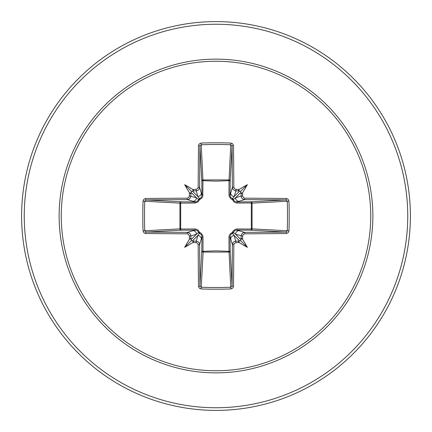 <?xml version="1.0" encoding="UTF-8"?>
<svg xmlns="http://www.w3.org/2000/svg" width="432" height="432" viewBox="0 0 432 432"><rect width="100%" height="100%" fill="white"/><g stroke="black" fill="none" stroke-linecap="round" stroke-linejoin="round"><path stroke-width="0.65" d="M195.971 242.617L197.775 235.548L199.525 233.312A1.323 1.318 45 0 1 198.688 232.475L196.452 234.225L190.885 235.894A192.829 16.805 90 0 0 190.922 239.398L191.408 240.592L192.602 241.078A192.829 16.805 0 0 0 196.106 241.115L198.31 241.893L199.098 242.779L199.638 244.636A192.656 5.044 90 0 0 199.93 285.914L201.242 287.264L201.145 288.954L199.481 288.349L198.482 286.394A193.979 5.076 -90 0 1 198.191 244.836L197.359 243.108L195.971 242.617A194.152 16.924 180 0 1 192.764 242.584A142.614 100.775 138 0 1 184.653 247.347A142.614 100.775 -48 0 1 189.416 239.236A194.152 16.924 -90 0 1 189.383 236.029L188.541 234.295L187.164 233.809L187.364 232.362L189.551 233.134L190.339 234.02L190.885 235.894L189.383 236.029M187.164 233.809A193.979 5.076 180 0 1 145.606 233.518L144.029 232.913L143.046 230.855A193.952 85.023 -90 0 1 142.798 216A193.952 85.023 -90 0 1 143.046 201.145L144.736 201.242A192.634 84.445 90 0 0 144.488 216A192.634 84.445 90 0 0 144.736 230.758L146.086 232.07A192.656 5.044 -0 0 0 187.364 232.362L195.242 230.067A1.323 0.394 89.5 0 1 194.854 228.982L196.517 229.257L198.045 230.094L199.616 232.384L200.923 233.032L202.684 235.316L203.018 237.146L202.975 251.311L216 250.841L229.025 251.311L228.982 237.146L229.257 235.483L230.094 233.955L232.384 232.384L233.032 231.077L235.316 229.316L237.146 228.982L251.311 229.025A1.323 0.432 -89.5 0 1 250.884 230.191L236.758 230.067L244.636 232.362L244.836 233.809L243.108 234.641L242.617 236.029A194.152 16.924 90 0 1 242.584 239.236A142.614 100.775 48 0 1 247.347 247.347A142.614 100.775 -138 0 1 239.236 242.584A194.152 16.924 180 0 1 236.029 242.617L234.295 243.459L233.809 244.836A193.979 5.076 90 0 1 233.518 286.394L232.913 287.971L230.855 288.954A193.952 85.023 180 0 1 216 289.202A193.952 85.023 180 0 1 201.145 288.954M230.855 288.954L229.025 251.311A1.323 0.432 179.5 0 0 230.191 250.884A1.323 1.193 -3.1 0 1 228.868 252.077L203.132 252.077L201.242 287.264A192.634 84.445 -0 0 0 216 287.512A192.634 84.445 -0 0 0 230.758 287.264L232.07 285.914A192.656 5.044 -90 0 0 232.362 244.636L233.134 242.449L234.02 241.661L235.894 241.115A192.829 16.805 0 0 0 239.398 241.078L240.592 240.592L241.078 239.398A192.829 16.805 -90 0 0 241.115 235.894L241.893 233.69L242.779 232.902L244.636 232.362A192.656 5.044 0 0 0 285.914 232.07L287.264 230.758A192.634 84.445 -90 0 0 287.264 201.242L285.914 199.93A192.656 5.044 180 0 0 244.636 199.638L236.758 201.933L250.884 201.809A1.323 0.432 89.5 0 1 251.311 202.975L252.077 203.132L252.077 228.868L251.311 229.025L251.311 202.975L237.146 203.018L235.483 202.743L233.955 201.906L232.384 199.616L231.077 198.968L229.316 196.684L228.982 194.854L229.025 180.689A1.323 0.432 -179.5 0 1 230.191 181.116L230.067 195.242L232.362 187.364A192.656 5.044 -90 0 0 232.07 146.086L230.758 144.736A192.634 84.445 180 0 0 201.242 144.736L199.93 146.086A192.656 5.044 90 0 0 199.638 187.364L198.866 189.551L197.98 190.339L196.106 190.885A192.829 16.805 180 0 0 192.602 190.922L191.408 191.408L190.922 192.602A192.829 16.805 90 0 0 190.885 196.106L190.107 198.31L189.221 199.098L187.364 199.638A192.656 5.044 180 0 0 146.086 199.93L144.736 201.242L179.923 203.132A1.323 1.193 93.1 0 1 181.116 201.809A1.323 0.432 -89.5 0 0 180.689 202.975L180.689 229.025L194.854 228.982M143.046 201.145L143.651 199.481L145.606 198.482A193.979 5.076 0 0 1 187.164 198.191L188.892 197.359L189.383 195.971A194.152 16.924 -90 0 1 189.416 192.764A142.614 100.775 -132 0 1 184.653 184.653A142.614 100.775 42 0 1 192.764 189.416A194.152 16.924 0 0 1 195.971 189.383L197.705 188.541L198.191 187.164L199.638 187.364L201.933 195.242L201.809 181.116A1.323 1.193 176.9 0 1 203.132 179.923L228.868 179.923A1.323 1.193 -176.9 0 1 230.191 181.116L232.07 146.086A1.323 0.481 179.4 0 1 233.518 145.606A193.979 5.076 90 0 1 233.809 187.164L234.641 188.892L236.029 189.383L235.894 190.885L234.727 190.685L232.902 189.221L232.362 187.364L233.809 187.164M288.954 201.145L252.077 203.132A1.323 1.193 -93.1 0 0 250.884 201.809L285.914 199.93A1.323 0.481 -89.4 0 0 286.394 198.482L287.971 199.087L288.954 201.145A193.952 85.023 90 0 1 288.954 230.855L252.077 228.868A1.323 1.193 -86.9 0 1 250.884 230.191L285.914 232.07A1.323 0.481 89.4 0 1 286.394 233.518A193.979 5.076 180 0 1 244.836 233.809M198.191 187.164A193.979 5.076 -90 0 1 198.482 145.606L199.087 144.029L201.145 143.046A193.952 85.023 -0 0 1 216 142.798A193.952 85.023 -0 0 1 230.855 143.046L229.025 180.689L216 181.159L202.975 180.689L202.743 196.517L201.906 198.045L199.616 199.616L197.948 201.982L195.199 203.008L179.923 203.132L179.923 228.868L180.689 229.025A1.323 0.432 89.5 0 0 181.116 230.191A1.323 1.193 86.9 0 1 179.923 228.868L143.046 230.855M216 61.241A154.759 154.759 0 0 1 370.759 216A154.759 154.759 0 0 1 216 370.759A154.759 154.759 0 0 1 61.241 216A154.759 154.759 0 0 1 216 61.241M230.855 143.046L232.519 143.651L233.518 145.606M236.029 189.383A194.152 16.924 -0 0 1 239.236 189.416A142.614 100.775 -42 0 1 247.347 184.653A142.614 100.775 132 0 1 242.584 192.764A194.152 16.924 90 0 1 242.617 195.971L243.459 197.705L244.836 198.191A193.979 5.076 -0 0 1 286.394 198.482M288.954 230.855L288.349 232.519L286.394 233.518M216 21.6A194.4 194.4 0 0 1 410.4 216A194.4 194.4 0 0 1 216 410.4A194.4 194.4 0 0 1 21.6 216A194.4 194.4 0 0 1 216 21.6A194.4 194.4 0 0 0 21.6 216A194.4 194.4 0 0 0 216 410.4M198.482 286.394A1.323 0.481 179.4 0 0 199.93 285.914L201.809 250.884A1.323 0.432 -179.5 0 0 202.975 251.311L203.132 252.077A1.323 1.193 3.1 0 1 201.809 250.884L201.933 236.758L199.638 244.636L198.191 244.836M233.809 244.836L232.362 244.636L230.067 236.758L230.191 250.884L232.07 285.914A1.323 0.481 0.6 0 0 233.518 286.394M241.078 192.602L240.592 191.408L239.398 190.922A192.829 16.805 180 0 0 235.894 190.885L234.225 196.452L232.475 198.688A1.323 1.318 -135 0 1 233.312 199.525L235.548 197.775L241.115 196.106A192.829 16.805 -90 0 0 241.078 192.602L241.601 193.606L242.584 192.764M145.606 198.482A1.323 0.481 89.4 0 0 146.086 199.93L181.116 201.809L195.242 201.933L187.364 199.638L187.164 198.191M189.383 195.971L196.452 197.775L198.688 199.525A1.323 1.318 135 0 1 199.525 198.688L197.775 196.452L195.971 189.383M242.617 236.029L235.548 234.225L233.312 232.475A1.323 1.318 -45 0 1 232.475 233.312L234.225 235.548L236.029 242.617M192.262 241.056L197.775 235.548A3.537 3.521 16.7 0 1 201.307 239.069M203.018 237.146A1.323 0.394 -179.5 0 1 201.933 236.758L201.263 234.571L199.525 233.312L199.616 232.384L198.688 232.475L197.64 230.899L195.896 230.116L181.116 230.191L146.086 232.07A1.323 0.481 -89.4 0 0 145.606 233.518M192.931 230.693A3.537 3.521 73.3 0 1 196.452 234.225L190.944 239.738M190.944 192.262L196.452 197.775A3.537 3.521 106.7 0 1 192.931 201.307M194.854 203.018A1.323 0.394 -89.5 0 1 195.242 201.933L197.429 201.263L198.688 199.525L199.616 199.616L199.525 198.688L201.101 197.64L201.933 195.242A1.323 0.394 179.5 0 1 203.018 194.854M201.307 192.931A3.537 3.521 163.3 0 1 197.775 196.452L192.262 190.944M230.693 239.069A3.537 3.521 -16.7 0 1 234.225 235.548L239.738 241.056M237.146 228.982A1.323 0.394 -89.5 0 1 236.758 230.067L234.571 230.737L233.312 232.475L232.384 232.384L232.475 233.312L230.899 234.36L230.067 236.758A1.323 0.394 179.5 0 1 228.982 237.146M241.056 239.738L235.548 234.225A3.537 3.521 -73.3 0 1 239.069 230.693M239.738 190.944L234.225 196.452A3.537 3.521 -163.3 0 1 230.693 192.931M228.982 194.854A1.323 0.394 -179.5 0 1 230.067 195.242L230.737 197.429L232.475 198.688L232.384 199.616L233.312 199.525L234.36 201.101L236.758 201.933A1.323 0.394 89.5 0 1 237.146 203.018M244.836 198.191L244.636 199.638L242.449 198.866L241.661 197.98L241.115 196.106L242.617 195.971M239.069 201.307A3.537 3.521 -106.7 0 1 235.548 197.775L241.056 192.262M198.482 145.606A1.323 0.481 0.6 0 1 199.93 146.086L201.809 181.116A1.323 0.432 179.5 0 1 202.975 180.689L201.145 143.046M190.922 239.398L190.399 238.394L189.416 239.236M192.764 242.584L193.606 241.596L192.602 241.078M189.416 192.764L190.404 193.606L190.922 192.602M192.602 190.922L193.606 190.399L192.764 189.416M239.398 241.078L238.394 241.601L239.236 242.584M242.584 239.236L241.596 238.394L241.078 239.398M239.236 189.416L238.394 190.404L239.398 190.922M184.653 247.347L191.408 240.592M247.347 247.347L240.592 240.592M247.347 184.653L240.592 191.408M184.653 184.653L191.408 191.408M216 372.865A156.865 156.865 0 0 1 59.135 216A156.865 156.865 0 0 1 216 59.135A156.865 156.865 0 0 1 372.865 216A156.865 156.865 0 0 1 216 372.865M216 24.251A191.749 191.749 0 0 1 407.749 216A191.749 191.749 0 0 1 216 407.749A191.749 191.749 0 0 1 24.251 216A191.749 191.749 0 0 1 216 24.251"/></g></svg>
